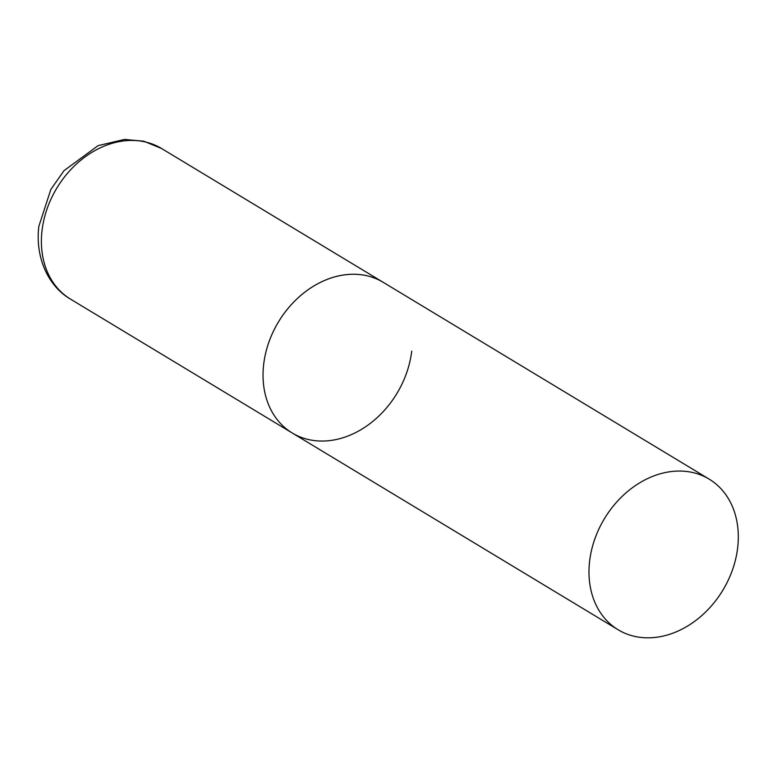 <?xml version="1.0" encoding="UTF-8"?>
<svg xmlns="http://www.w3.org/2000/svg" width="777" height="777" viewBox="0 0 777 777"><rect width="100%" height="100%" fill="white"/><g stroke="black" fill="none" stroke-linecap="round" stroke-linejoin="round"><path stroke-width="1.17" d="M263.694 364.199A87.995 69.182 -58.9 0 1 383.187 282.313A87.995 69.182 121.1 0 0 347.62 274.524A87.995 69.182 121.1 0 0 268.755 342.54A87.995 69.182 121.1 0 0 292.22 432.983A87.995 69.182 -58.9 0 1 263.694 364.199M411.723 351.097A87.995 69.182 -58.9 0 1 292.22 432.983L70.59 299.174A87.995 69.182 -58.9 0 1 42.055 230.39A87.995 69.182 -58.9 0 1 161.558 148.504L143.832 141.22L124.485 139.433L98.067 145.649L64.015 170.658L50.835 189.471L38.85 226.311C34.946 258.382 48.912 286.781 70.59 299.174M653.729 637.567A87.995 69.182 121.1 0 0 732.594 569.551A87.995 69.182 121.1 0 0 709.129 479.108A87.995 69.182 121.1 0 0 673.552 471.309A87.995 69.182 121.1 0 0 594.696 539.325A87.995 69.182 121.1 0 0 618.162 629.778A87.995 69.182 121.1 0 0 653.729 637.567M709.129 479.108L161.558 148.504M292.22 432.983L618.162 629.778"/></g></svg>
